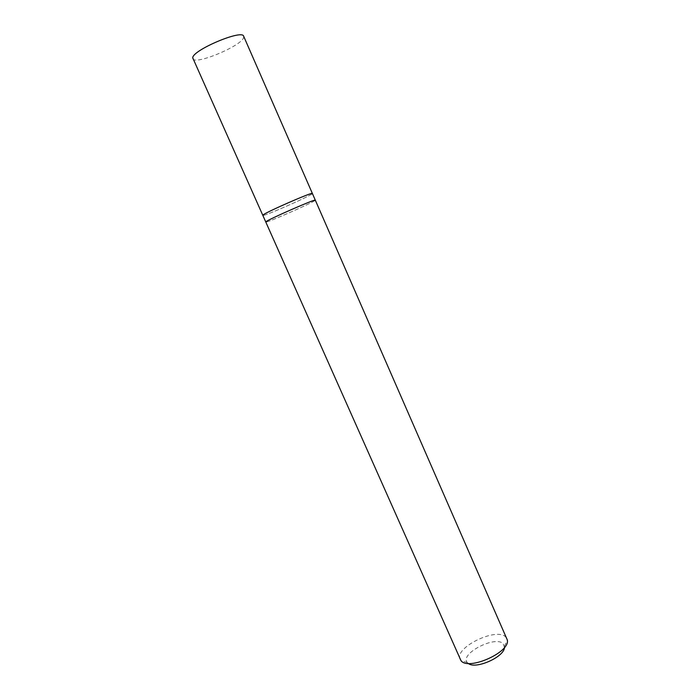 <?xml version="1.0" encoding="UTF-8"?>
<svg xmlns="http://www.w3.org/2000/svg" width="700" height="700" viewBox="0 0 700 700"><rect width="100%" height="100%" fill="white"/><g stroke="black" fill="none" stroke-linecap="round" stroke-linejoin="round"><path stroke-width="0.53" stroke-dasharray="3.5 2.62" d="M460.11 659.339C453.88 647.85 496.177 627.077 505.636 636.878L506.957 638.671M314.904 200.559C310.774 203.691 265.037 223.668 265.519 222.119C265.037 223.668 310.774 203.691 314.904 200.559L315.306 200.165M504.49 647.43L503.151 643.694C495.11 635.189 459.148 654.071 467.346 662.602L468.248 663.416M311.99 193.9C307.947 197.242 262.159 217.201 262.553 215.442C262.159 217.201 307.947 197.242 311.99 193.9L312.375 193.463M192.789 58.695C194.644 65.529 241.684 45.911 243.644 37.546L243.67 36.26M467.346 662.602L460.827 660.494M504.49 646.222L507.325 639.984"/><path stroke-width="1.05" d="M311.99 193.9L312.375 193.463C313.39 191.406 264.924 212.581 262.736 215.162L265.72 221.865C268.004 219.502 316.409 198.319 315.306 200.165L507.325 639.984C510.545 652.12 468.396 670.968 461.002 660.695L265.72 221.865C268.004 219.502 316.409 198.319 315.306 200.165L314.904 200.559M468.248 663.416C475.431 669.76 504.332 657.02 504.49 647.43M262.736 215.162L192.71 57.794C192.657 50.032 242.463 29.024 243.67 36.26L312.375 193.463C313.39 191.406 264.924 212.581 262.736 215.162M315.306 200.165L312.375 193.463"/></g></svg>
